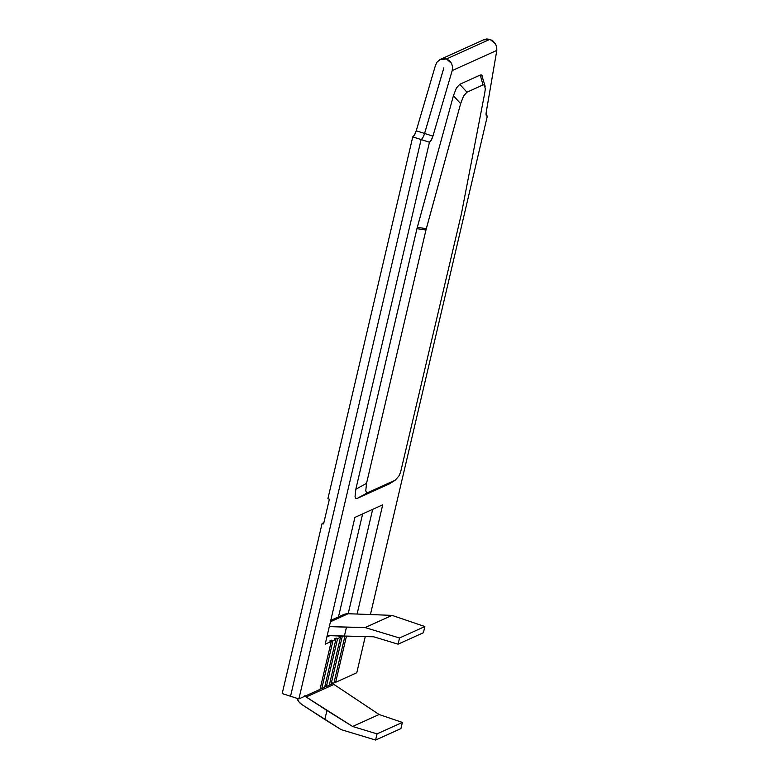 <?xml version="1.0" encoding="UTF-8"?>
<svg xmlns="http://www.w3.org/2000/svg" width="779" height="779" viewBox="0 0 779 779"><rect width="100%" height="100%" fill="white"/><g stroke="black" fill="none" stroke-linecap="round" stroke-linejoin="round"><path stroke-width="1.17" d="M489.903 39.34L483.584 39.904L486.602 38.95L489.903 39.34L446.484 58.97L489.903 39.34L495.386 43.682L492.99 40.995L489.903 39.34M439.814 59.691L443.085 58.62L446.484 58.97L439.814 59.691L437.146 62.008L435.51 65.222L416.229 130.784L435.51 65.222L437.146 62.008L440.524 59.321L484.226 39.563M496.807 50.401L452.2 70.568L452.57 66.955L451.616 63.469L449.473 60.674L446.484 58.97L451.616 63.469L452.57 66.955L452.2 70.568L432.92 136.13L424.594 133.462L443.855 67.88L424.574 133.452L416.229 130.784L414.584 134.777L412.763 136.88L327.891 498.735L329.381 499.212L323.577 523.955L322.087 523.478L282.193 693.583L290.538 696.26L421.108 139.558L412.763 136.88A6.563 1.957 107.8 0 0 416.229 130.784L424.565 133.452A6.563 1.957 -72.2 0 1 421.108 139.558L412.763 136.88L327.891 498.735L329.381 499.212L323.577 523.955L322.087 523.478L282.193 693.583L298.883 698.938L429.453 142.236L431.274 140.132L432.92 136.13L452.2 70.568L496.807 50.401L486.262 112.02L486.203 115.302L487.352 116.061L370.444 614.475L487.352 116.061A6.563 1.957 -72.2 0 1 486.797 116.12A6.563 1.957 -72.2 0 1 486.262 112.02L496.807 50.401L496.729 46.993L495.386 43.682L496.729 47.022M323.879 522.67L322.087 523.478L323.879 522.67M362.634 513.906L338.476 616.91L362.634 513.906M330.763 620.396L343.373 614.689A12.464 11.49 -114.3 0 1 348.155 613.745L330.442 621.759L348.155 613.745L357.094 614.037L382.713 504.821L357.094 614.037L348.155 613.745L372.674 509.359L348.184 613.745L343.247 614.748M329.303 626.598L354.922 517.392L325.174 644.194L327.199 635.586L373.647 636.784L398.079 644.175L423.406 632.723L424.857 626.54L399.53 637.991L365.078 627.572L392.041 615.381L424.857 626.54L392.041 615.381L365.078 627.572L329.303 626.598L327.199 635.586L344.376 636.151L346.48 627.163L329.303 626.598M331.017 684.41L342.254 636.472L343.072 636.102L340.89 636.034L342.254 636.472L331.017 684.41L333.909 683.105L331.017 684.41L329.566 683.943L331.017 684.41M344.922 636.161L333.909 683.105L344.922 636.161M326.382 686.503L337.628 638.566L340.52 637.261L329.274 685.199L326.382 686.503L329.274 685.199L340.52 637.261L337.628 638.566L336.138 638.089L334.395 638.877L335.885 639.355L324.648 687.292L321.746 688.597L332.993 640.659L335.885 639.355L332.993 640.659L331.503 640.182L329.77 640.971L331.26 641.448L320.013 689.386L298.883 698.938L320.013 689.386L331.26 641.448L325.174 644.194L331.26 641.448L329.77 640.971L331.503 640.182L332.993 640.659L321.746 688.597L324.648 687.292L335.885 639.355L334.395 638.877L336.138 638.089L337.628 638.566L326.382 686.503L324.94 686.036L326.382 686.503M382.713 504.821L354.922 517.392L382.713 504.821M365.254 636.609L356.782 672.764L335.642 682.316L346.46 636.19L335.642 682.316L356.782 672.764L365.254 636.609M482.6 78.971L482.464 76.313L481.675 74.969L480.283 75.018L459.737 84.307L456.358 88.115L453.417 95.749L416.95 228.666L355.828 489.231L355.049 496.739L355.837 498.336L357.357 498.317L390.649 483.097M486.388 115.75L487.352 116.061L486.388 115.75M320.305 688.13L321.746 688.597L320.305 688.13M334.201 681.849L335.642 682.316L334.201 681.849M421.108 139.558L290.538 696.26L298.883 698.938L429.453 142.236L421.108 139.558A6.563 1.957 107.8 0 0 424.574 133.452L432.92 136.13A6.563 1.957 -72.2 0 1 429.453 142.236L421.108 139.558M443.845 67.88L424.565 133.452L443.874 67.9M485.171 86.245L481.675 74.969L480.283 75.018L482.99 84.95L480.283 75.018L459.737 84.307L466.952 92.195L482.99 84.95L484.382 84.892L485.307 88.903L484.382 84.892L482.99 84.95L466.952 92.195L463.583 96.002L460.642 103.636L425.957 230.029L366.529 483.379L365.75 490.887L366.539 492.484L368.058 492.464L395.304 480.146L398.994 475.862L400.62 472.016L461.382 214.011L484.801 92.72L461.382 214.011L400.62 472.016L398.994 475.862L395.304 480.146L368.058 492.464L357.357 498.317L389.704 483.691L395.304 480.146M426.298 228.685L460.642 103.636L453.417 95.749L417.291 227.322L426.298 228.685L417.291 227.322L355.828 489.231L366.529 483.379L425.957 230.029L416.95 228.666L425.957 230.029L426.298 228.685M453.417 95.749L460.642 103.636L463.583 96.002L466.952 92.195L459.737 84.307L456.358 88.115L453.417 95.749M485.307 88.903L484.801 92.72M366.529 483.379L355.828 489.231L355.049 496.739L355.837 498.336L357.357 498.317L368.058 492.464L366.539 492.484L365.75 490.887L366.529 483.379M340.696 636.024L339.031 636.774L340.52 637.261L339.031 636.774L340.696 636.024M326.868 636.979L329.76 635.674L326.868 636.979M331.211 641.429L331.503 640.182L331.211 641.429M335.846 639.335L336.138 638.089L335.846 639.335M340.754 636.024L340.472 637.241L340.754 636.024M357.094 614.037L392.041 615.381L357.094 614.037M305.222 696.075A3.282 3.019 65.7 0 0 306.166 697.001L333.957 684.439L306.166 697.001L352.614 726.476L377.046 733.867L375.595 740.05L341.144 729.631L375.595 740.05L400.922 728.599L402.373 722.415L379.1 714.509L333.957 684.439L379.1 714.509L352.614 726.476L379.1 714.509L402.373 722.415L377.046 733.867L352.614 726.476L326.937 710.497L324.824 719.484L341.144 729.631L301.999 704.644A12.464 11.49 65.7 0 1 296.896 698.296L299.039 701.976L301.999 704.644L324.824 719.484L326.937 710.497L306.166 697.001L304.852 695.394M333.003 683.504A3.282 3.019 -114.3 0 0 333.957 684.439L332.643 682.823M373.647 636.784L344.376 636.151L346.48 627.163L365.078 627.572L399.53 637.991L398.079 644.175L373.647 636.784M375.595 740.05L377.046 733.867L402.373 722.415L400.922 728.599L375.595 740.05M398.079 644.175L399.53 637.991L424.857 626.54L423.406 632.723L398.079 644.175"/></g></svg>
